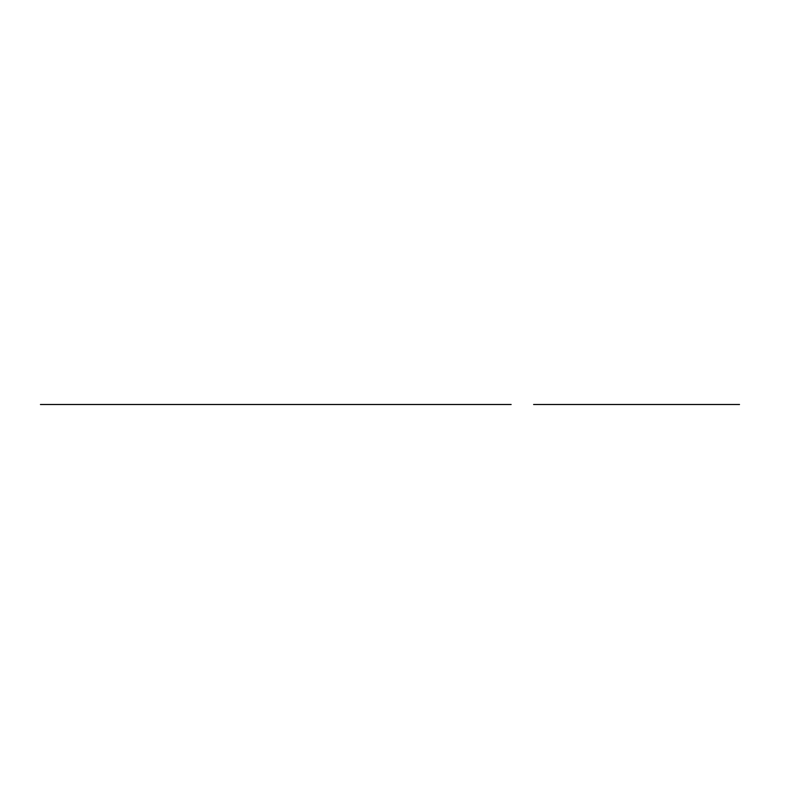 <?xml version="1.0" encoding="UTF-8"?>
<svg xmlns="http://www.w3.org/2000/svg" width="809" height="809" viewBox="0 0 809 809"><rect width="100%" height="100%" fill="white"/><g stroke="black" fill="none" stroke-linecap="round" stroke-linejoin="round"><path stroke-width="1.21" d="M739.507 404.5L533.616 404.5L739.507 404.5M511.126 404.5L101.125 404.5L511.126 404.5M40.45 404.5L275.384 404.5L40.45 404.5M734.572 404.5L631.667 404.5L734.572 404.5M631.667 404.5L636.521 404.5L631.667 404.5M177.333 404.5L74.428 404.5L177.333 404.5M172.479 404.5L74.428 404.5L172.479 404.5M431.167 404.5L462.232 404.5C469.989 404.5 469.989 404.5 462.232 404.5L346.768 404.5C339.011 404.5 339.011 404.5 346.768 404.5L431.167 404.5"/></g></svg>
